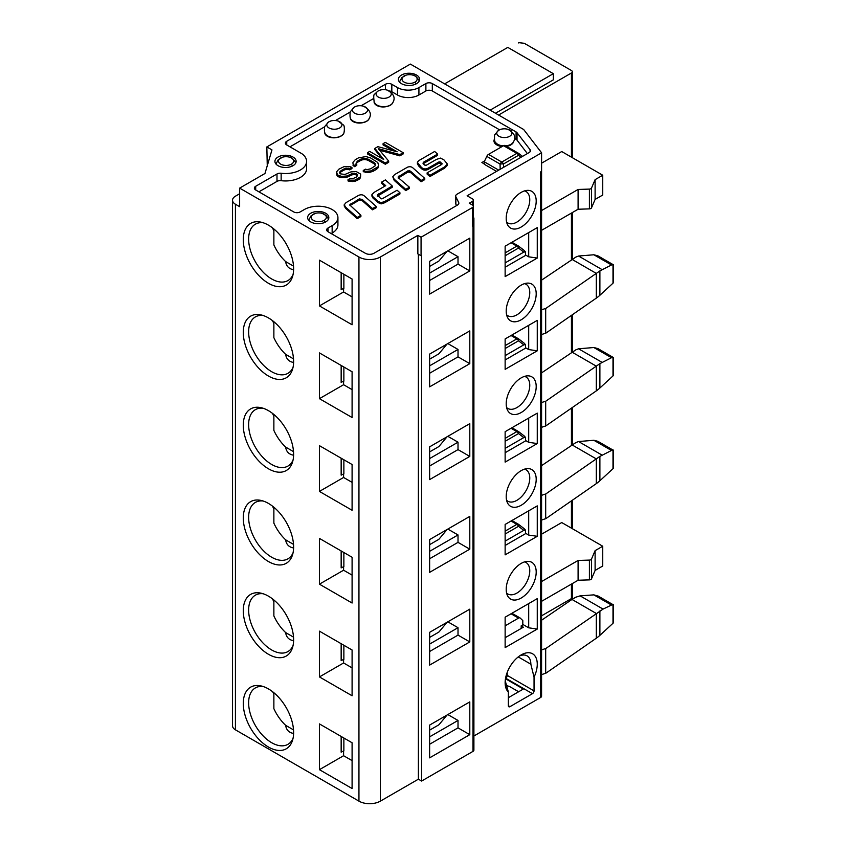 <?xml version="1.0" encoding="UTF-8"?>
<svg xmlns="http://www.w3.org/2000/svg" width="846" height="846" viewBox="0 0 846 846"><rect width="100%" height="100%" fill="white"/><g stroke="black" fill="none" stroke-linecap="round" stroke-linejoin="round"><path stroke-width="1.27" d="M352.095 760.628L343.592 755.721L319.428 769.67L352.095 788.525L352.095 742.767L319.428 723.912L319.428 769.67M505.57 678.217L505.622 678.185A2.274 1.311 120 0 0 507.23 675.404L534.048 690.896L534.048 677.16L530.844 664.184A18.178 10.49 120 0 0 527.079 655.862A18.178 10.49 120 0 0 519.507 655.988M293.044 738.325A32.56 18.802 60 0 1 287.947 744.321A32.56 18.802 60 0 1 278.651 745.485A32.56 18.802 60 0 1 248.639 702.825A32.56 18.802 60 0 1 255.376 687.914A32.56 18.802 60 0 1 263.127 686.497M272.624 691.721L273.871 693.889M273.871 692.726L273.871 708.652A32.56 18.802 -120 0 0 285.62 725.318C286.308 729.971 288.972 732.678 293.604 733.45M293.52 729.887L285.62 725.318M343.592 751.037L343.592 755.721M343.867 738.019L343.867 750.931A15.143 8.746 0 0 0 341.16 752.168L341.16 736.454M429.631 730.151L438.387 725.096A4.547 2.623 0 0 0 439.264 724.377L447.058 715.018M541.588 152.798L467.119 195.786L472.47 198.884A3.024 1.745 180 0 1 473.358 200.121A3.024 1.745 180 0 1 472.47 201.359L469.255 203.209L472.47 205.06A3.024 1.745 180 0 1 473.358 206.297A3.024 1.745 180 0 1 472.47 207.534L421.065 237.218L417.85 235.368L380.372 257.004A15.143 8.746 180 0 1 358.947 257.004L239.64 188.119L264.957 173.504L271.968 149.901L266.839 146.94L410.352 64.085L523.663 129.501L541.588 152.798L541.577 696.216A3.024 1.745 180 0 1 540.689 697.442L473.897 736.009M473.358 200.121L473.358 224.856A3.024 1.745 0 0 1 472.47 226.094L473.009 225.776A3.024 1.745 0 0 0 473.897 224.539L473.897 750.127A3.024 1.745 180 0 1 473.009 751.364L421.604 781.048L418.389 779.187L380.372 801.141A15.143 8.746 0 0 1 358.947 801.141L235.421 729.823A9.845 5.679 180 0 1 232.534 725.805L232.534 200.216A9.845 5.679 0 0 0 235.421 204.235L239.64 206.678L239.64 188.119M572.319 583.581L572.319 597.339A3.024 1.745 180 0 1 571.431 598.577L541.577 615.814M541.577 674.727A19.447 11.231 180 0 1 545.691 673.331L596.303 638.212A45.441 26.237 0 0 0 599.888 635.357L613.001 623.259A3.024 1.745 0 0 0 613.466 622.328L613.466 604.689M506.088 685.397L509.63 686.561L518.63 691.753M507.23 675.404L507.23 672.369M505.474 678.725L523.346 689.035L508.351 697.696M505.221 680.766L508.351 692.007L508.351 705.733L509.958 706.664L532.451 693.678L505.622 678.185M508.351 692.007A22.715 13.113 -60 0 1 506.828 673.458A22.715 13.113 -60 0 1 521.199 654.899A22.715 13.113 -60 0 1 535.571 656.866A22.715 13.113 -60 0 1 534.048 677.16M469.794 734.666L469.794 701.894L429.631 725.085L429.631 757.857L469.794 734.666L458.014 727.867L458.014 720.443L447.841 714.574M429.631 744.247L458.014 727.867M458.014 720.443L429.631 736.834M243.278 703.438A35.595 20.547 60 0 1 261.139 685.947A35.595 20.547 60 0 1 286.244 707.7A35.595 20.547 60 0 1 292.536 740.313A35.595 20.547 60 0 1 264.756 744.586A35.595 20.547 60 0 1 243.278 703.438M509.958 706.664A2.274 1.311 -60 0 1 508.816 706.77A2.274 1.311 -60 0 1 508.351 705.733M534.048 690.896A2.274 1.311 -60 0 1 532.451 693.678M598.217 596.144L593.85 594.865L580.102 595.859L603.05 609.099L611.499 605.049L593.85 594.865M613.001 623.259L613.001 604.774L611.499 605.049M603.05 609.099L545.691 648.596A19.447 11.231 0 0 0 541.577 649.992M541.577 620.224L571.991 599.444L575.682 597.234L580.102 595.859M545.691 648.596L545.691 673.331M537.263 629.054L537.263 598.64L505.136 617.189L505.136 647.602L537.263 629.054L528.697 627.817L522.807 624.422M528.697 627.817L528.697 603.579M429.631 651.505L458.014 635.113L458.014 627.7L429.631 644.081M521.199 625.966L523.346 627.203L505.136 637.715M469.794 641.924L469.794 609.152L429.631 632.332L429.631 665.104L469.794 641.924L458.014 635.113M602.743 546.23L595.108 550.64L595.108 570.426L602.743 566.016L602.743 546.23L561.733 522.553L541.577 534.186M595.108 550.64L591.481 559.1A2.274 1.311 180 0 1 589.408 560.094L578.093 560.454L541.577 581.54M595.108 570.426L591.481 578.886A2.274 1.311 180 0 1 589.408 579.88L578.093 580.25L578.093 560.454M578.093 580.25L541.577 601.326M458.014 627.7L447.841 621.821M429.631 637.408L438.387 632.353A4.547 2.623 0 0 0 439.264 631.634L447.058 622.275M506.204 589.355A21.203 12.246 -60 0 1 527.365 561.363A21.203 12.246 -60 0 1 536.195 572.044A21.203 12.246 -60 0 1 524.361 595.806A21.203 12.246 -60 0 1 507.537 595.721A21.203 12.246 -60 0 1 506.204 589.355M524.562 561.892A18.178 10.49 -60 0 1 526 562.495A18.178 10.49 -60 0 1 529.765 570.807A18.178 10.49 -60 0 1 521.834 589.102A18.178 10.49 -60 0 1 507.833 593.966A18.178 10.49 -60 0 1 506.585 593.025M319.428 676.916L352.095 695.772L352.095 650.014L319.428 631.158L319.428 676.916L343.592 662.968L343.592 659.52M243.278 610.696A35.595 20.547 60 0 1 261.139 593.194A35.595 20.547 60 0 1 293.615 639.756A35.595 20.547 60 0 1 292.536 647.56A35.595 20.547 60 0 1 264.756 651.832A35.595 20.547 60 0 1 243.278 610.696M293.044 645.572A32.56 18.802 60 0 1 287.947 651.568A32.56 18.802 60 0 1 262.852 642.844A32.56 18.802 60 0 1 248.639 610.072A32.56 18.802 60 0 1 255.376 595.172A32.56 18.802 60 0 1 263.127 593.744M343.867 645.265L343.867 659.415A15.143 8.746 0 0 0 341.16 660.652L341.16 643.711M343.592 662.968L352.095 667.875M272.507 598.883L273.871 601.855M293.604 640.708C288.972 639.936 286.308 637.218 285.62 632.565A32.56 18.802 60 0 1 273.871 615.899L273.871 599.973M285.62 632.565L293.52 637.133M521.199 628.441L521.199 625.839L522.807 624.919L522.807 620.583L520.258 618.109A3.024 1.745 120 0 0 520.057 617.95A3.024 1.745 120 0 0 518.545 618.098L505.136 625.839M272.507 506.13L273.871 509.102M273.871 507.219L273.871 523.145A32.56 18.802 60 0 0 285.62 539.822L293.52 544.38M285.62 539.822C286.308 544.475 288.972 547.182 293.604 547.954M341.16 550.958L341.16 567.909A15.143 8.746 0 0 1 343.867 566.672L343.867 552.523M429.631 544.655L438.387 539.6A4.547 2.623 0 0 0 439.264 538.881L447.058 529.522M319.428 584.163L352.095 603.029L352.095 557.271L319.428 538.405L319.428 584.163L343.592 570.215L343.592 566.767M343.592 570.215L352.095 575.121M293.044 552.819A32.56 18.802 60 0 1 287.947 558.825A32.56 18.802 60 0 1 262.852 550.101A32.56 18.802 60 0 1 248.639 517.329A32.56 18.802 60 0 1 255.376 502.418A32.56 18.802 60 0 1 263.127 501.001M524.562 469.139A18.178 10.49 -60 0 1 526 469.742A18.178 10.49 -60 0 1 529.765 478.064A18.178 10.49 -60 0 1 521.834 496.348A18.178 10.49 -60 0 1 507.833 501.223A18.178 10.49 -60 0 1 506.585 500.272M429.631 558.751L458.014 542.371L458.014 534.947L429.631 551.328M458.014 534.947L447.841 529.067M541.577 465.638L575.904 442.543L578.558 441.538L593.85 440.28L597.815 441.295M613.466 450.104L613.466 467.743A3.024 1.745 180 0 1 613.001 468.673L613.001 450.188L611.499 450.463L599.888 456.396L545.691 494.022A19.447 11.231 180 0 0 541.577 495.407M578.558 441.538L601.961 455.042M537.263 536.311L537.263 505.887L505.136 524.435L505.136 554.86L537.263 536.311L528.697 535.074L525.482 533.213M528.697 535.074L528.697 510.836M243.278 517.942A35.595 20.547 60 0 1 261.139 500.451A35.595 20.547 60 0 1 293.615 547.002A35.595 20.547 60 0 1 292.536 554.817A35.595 20.547 60 0 1 264.756 559.09A35.595 20.547 60 0 1 243.278 517.942M506.204 496.613A21.203 12.246 -60 0 1 527.365 468.61A21.203 12.246 -60 0 1 536.195 479.301A21.203 12.246 -60 0 1 524.361 503.053A21.203 12.246 -60 0 1 507.537 502.968A21.203 12.246 -60 0 1 506.204 496.613M469.794 549.17L469.794 516.398L429.631 539.579L429.631 572.351L469.794 549.17L458.014 542.371M613.001 468.673L599.888 480.771A45.441 26.237 180 0 1 596.303 483.626L545.691 518.746L545.691 494.022M545.691 518.746A19.447 11.231 0 0 0 541.577 520.142M523.769 528.39L525.482 530.093L523.79 530.357L505.136 541.133M524.192 528.687L518.693 524.446A3.024 3.024 0 0 0 518.355 524.213A3.024 1.745 120 0 1 518.556 524.372A3.024 1.153 127.6 0 1 518.693 524.446A3.024 1.153 127.6 0 1 518.535 526.297L523.79 530.357M511.936 520.512L518.355 524.213A3.024 1.745 120 0 0 516.843 524.372A3.024 1.745 60 0 1 518.535 526.297L505.136 534.027M525.482 530.093L525.482 533.71L505.136 545.458M523.769 342.894L525.482 344.586L523.79 344.861L505.136 355.627M523.769 250.141L525.482 251.844L523.79 252.108L505.136 262.884M524.192 343.19L518.693 338.939A3.024 3.024 0 0 0 518.355 338.717A3.024 1.745 120 0 1 518.556 338.876A3.024 1.153 127.6 0 1 518.693 338.939A3.024 1.153 127.6 0 1 518.535 340.801L523.79 344.861M511.936 335.016L518.355 338.717A3.024 1.745 120 0 0 516.843 338.865A3.024 1.745 60 0 1 518.535 340.801L505.136 348.531M525.482 344.586L525.482 348.214L505.136 359.962M524.192 250.437L518.693 246.197A3.024 3.024 0 0 0 518.355 245.964A3.024 1.745 120 0 1 518.556 246.123A3.024 1.153 127.6 0 1 518.693 246.197A3.024 1.153 127.6 0 1 518.535 248.047L523.79 252.108M511.936 242.263L518.355 245.964A3.024 1.745 120 0 0 516.843 246.123A3.024 1.745 60 0 1 518.535 248.047L505.136 255.778M525.482 251.844L525.482 255.46L505.136 267.209M522.511 156.394L518.693 153.443A3.024 3.024 0 0 0 518.355 153.221A3.024 1.745 120 0 1 518.556 153.369A3.024 1.153 127.6 0 1 518.693 153.443A3.024 1.153 127.6 0 1 518.535 155.294L503.476 163.987A3.024 1.745 -120 0 0 501.784 162.062L516.843 153.369A3.024 1.745 60 0 1 518.535 155.294L521.041 157.24M505.062 145.544L518.355 153.221A3.024 1.745 120 0 0 516.843 153.369L503.55 145.692A3.024 1.745 -60 0 1 505.062 145.544A3.024 1.745 -60 0 1 505.263 145.702M500.166 169.285L500.06 164.061A3.024 1.745 -60 0 1 501.784 162.062L488.502 154.384L503.55 145.692M488.502 154.384A3.024 1.745 -60 0 0 486.778 156.383L500.06 164.061A3.024 0.613 -1.1 0 1 503.476 163.987L503.539 167.339M328.999 121.761A7.572 4.367 0 0 0 328.999 127.947A7.572 4.367 0 0 0 339.711 127.947A7.572 4.367 180 0 0 337.85 120.978A7.572 4.367 180 0 0 330.86 120.978A7.572 4.367 180 0 0 328.999 121.761M354.59 106.987A7.572 4.367 0 0 0 354.59 113.174A7.572 4.367 0 0 0 365.303 113.174A7.572 4.367 180 0 0 363.939 106.363A7.572 4.367 180 0 0 357.107 106.025A7.572 4.367 180 0 0 354.59 106.987M378.331 90.892A7.572 4.367 0 0 0 378.331 97.079A7.572 4.367 0 0 0 389.033 97.079A7.572 4.367 180 0 0 387.68 90.268A7.572 4.367 180 0 0 380.837 89.93A7.572 4.367 180 0 0 378.331 90.892M486.778 156.383L484.25 161.787L498.706 170.131M378.289 148.632L388.663 161.068L385.311 162.992L367.46 152.692L369.691 151.402L383.746 159.513L374.894 148.388L377.876 146.675L397.144 151.783L383.079 143.672L385.311 142.382L403.172 152.692L399.82 154.617L378.289 148.632M377.866 166.863L370.802 170.934L365.546 171.336L363.272 170.458L365.504 169.168L367.016 169.612L370.76 168.766L375.212 165.753L375.18 163.585L374.027 162.495L368.327 159.207L364.552 158.318L360.808 159.154L357.467 161.089L355.997 163.257L356.769 164.124L354.537 165.414L353.004 164.103L352.972 162.369L355.183 159.778L358.535 157.842L366.022 156.584L370.559 157.916L377.792 162.517L378.596 165.562L377.866 168.1L378.596 165.562M360.015 177.163L354.802 180.177L349.535 180.145L348.023 179.701L350.255 178.411L352.898 178.643L356.621 176.93L357.721 174.985L356.949 174.107L352.803 173.43L346.828 176L341.573 176.402L337.417 174.858L336.602 171.812L338.812 169.221L344.026 166.651L350.043 166.694L351.936 167.349L349.705 168.64L345.94 168.185L341.097 170.543L339.627 172.7L340.029 173.79L344.925 174.466L350.889 171.907L356.145 171.505L360.703 174.139L360.015 178.4L360.734 175.873M344.216 205.959L344.227 204.785L346.035 202.628L358.281 195.553C360.787 194.337 362.923 194.569 364.668 196.251L376.227 206.445L372.526 208.581L362.151 199.392L359.275 198.905L349.673 204.901L360.904 215.296L357.213 217.422L345.697 207.207L344.216 204.743L344.216 205.99L344.227 204.901M397.081 190.223L399.925 192.729L384.771 201.485L381.123 202.67L378.141 201.401L373.033 196.885L371.944 194.464L374.302 192.243L385.713 185.665L381.641 182.08L385.385 179.923L392.269 186.004L377.39 194.94L380.594 198.387L381.821 198.905L383.365 198.144L397.081 190.223M377.39 195.162L377.866 195.923M373.033 196.885L373.033 198.112L371.902 196.103L371.944 194.464M407.529 167.17C409.887 166.355 411.78 166.704 413.218 168.195L424.755 178.39L421.054 180.526L410.67 171.347A17.512 10.11 180 0 1 410.405 171.114L407.846 170.86L398.212 176.877L398.572 177.946L409.432 187.23L405.742 189.356L394.204 179.172L392.766 176.761L394.606 174.583L407.529 167.17M398.212 177.374L398.572 177.946M444.7 166.874L429.905 175.344L427.114 172.859L441.538 164.526L441.993 163.352L439.159 161.798L428.975 167.677C426.046 169.464 423.486 169.316 421.319 167.254L417.406 162.453A9.306 5.372 180 0 1 419.817 160.031L434.654 151.466L437.604 154.078L423.666 162.125L423.212 163.69L424.893 165.192L426.469 165.15L436.335 159.45L440.47 158.086L443.96 159.894L447.439 164.082L444.7 166.874L444.7 168.111L447.439 165.319L447.439 164.082M422.968 163.13L423.212 163.69L437.604 155.315L437.604 154.078M419.108 165.287L419.108 166.525L417.385 163.934L417.406 162.453M441.538 164.526L441.993 163.352L441.993 164.103M343.106 134.102A9.391 5.425 180 0 1 340.991 135.963A9.391 5.425 0 0 1 325.604 134.102M369.025 118.747A9.391 5.425 180 0 1 366.582 121.19A9.391 5.425 0 0 1 351.196 119.328M392.756 102.652A9.391 5.425 180 0 1 390.323 105.094A9.391 5.425 0 0 1 375.307 103.709M495.968 142.921A9.391 5.425 0 0 0 503.275 145.85M505.57 145.84A9.391 5.425 0 0 0 510.984 144.296A9.391 5.425 180 0 0 513.036 142.519C516.462 137.528 514.759 133.139 507.938 129.343A7.572 4.367 180 0 1 509.694 136.28A7.572 4.367 0 0 1 498.981 136.28A7.572 4.367 0 0 1 498.981 130.104A7.572 4.367 180 0 1 500.737 129.343A7.572 4.367 180 0 1 507.938 129.343M484.652 160.941L481.892 162.527L484.25 163.881M496.57 171.368L484.25 164.251L484.25 161.787M367.46 152.692L367.46 153.93L385.311 164.23L388.663 162.305L388.663 161.068M385.311 164.23L385.311 162.992M379.632 150.239L399.82 155.854L399.82 154.617M399.82 155.854L403.172 153.93L403.172 152.692M393.179 150.736L383.079 144.909L383.079 143.672M381.927 158.466L374.894 149.626L374.894 148.388M363.272 170.458L363.272 171.696L368.549 172.595L373.044 171.326L376.385 169.39L376.385 168.153M373.044 171.326L373.044 170.088M376.385 169.39L377.866 168.1M353.004 164.103L352.972 162.369M353.004 165.34L354.537 166.651L354.537 165.414M354.537 166.651L356.769 165.361L356.769 164.124M356.293 163.585L356.356 162.168M356.356 163.405L357.467 162.326L357.467 161.089M357.467 162.326L360.808 160.391L360.808 159.154M360.808 160.391L362.68 159.757L362.68 158.519M362.68 159.757L364.552 159.545L364.552 158.318M364.552 159.545L366.434 159.778L366.434 158.54M366.434 159.778L368.327 160.444L368.327 159.207M368.327 160.444L374.027 163.733L374.027 162.495M374.027 163.733L375.18 164.822L375.18 163.585M365.546 172.573L365.546 171.336M368.549 172.595L368.549 171.357M370.802 172.172L370.802 170.934M348.023 179.701L348.023 180.938L349.535 181.382L354.802 181.414L358.905 179.479L358.905 178.242M357.044 180.558L357.044 179.32M358.905 179.479L360.015 178.4M339.849 173.293L339.986 171.622M339.986 172.859L341.097 171.78L341.097 170.543M341.097 171.78L344.068 170.057L344.068 168.819M344.068 170.057L345.94 169.422L345.94 168.185M345.94 169.422L348.192 169.433L348.192 168.195M348.192 169.433L349.705 169.877L349.705 168.64M349.705 169.877L351.936 168.587L351.936 167.349M336.634 173.557L336.602 171.812M336.634 174.794L337.417 176.095L337.417 174.858M337.417 176.095L339.309 177.195L339.309 175.957M339.309 177.195L341.573 177.639L341.573 176.402M341.573 177.639L344.586 177.66L344.586 176.423M344.586 177.66L346.828 177.237L346.828 176M346.828 177.237L349.07 176.38L349.07 175.143M349.07 176.38L351.302 175.101L351.302 173.864M351.302 175.101L352.803 174.667L352.803 173.43M352.803 174.667L354.675 174.466L354.675 173.229M354.675 174.466L356.187 174.911L356.187 173.673M356.187 174.911L356.949 175.344L356.949 174.107M356.949 175.344L357.424 175.883M349.535 181.382L349.535 180.145M352.179 181.615L352.179 180.378M354.802 181.414L354.802 180.177M349.958 205.546L359.275 200.142L362.151 200.618L372.526 209.819L376.227 207.682L376.227 206.445M344.227 206.022L345.697 208.444L357.213 218.659L357.213 217.422M357.213 218.659L360.904 216.534L360.904 215.296M350.424 204.023L350.424 205.261M359.275 200.142L359.275 198.905M362.151 199.392L362.151 200.618M372.526 209.819L372.526 208.581M373.033 198.112L378.141 202.638L381.123 203.907L384.771 202.723L399.925 193.967L399.925 192.729M377.39 196.177L392.269 187.241L392.269 186.004M384.856 186.152L381.641 183.318L381.641 182.08M378.141 202.638L378.141 201.401M381.123 203.907L381.123 202.67M398.212 178.115L407.846 172.098L410.405 172.351A17.512 10.11 0 0 0 410.67 172.584L421.054 181.763L424.755 179.616L424.755 178.39M392.766 176.761L394.204 180.41L405.742 190.593L405.742 189.356M394.204 179.172L394.204 180.41M405.742 190.593L409.432 188.468L409.432 187.23M410.405 171.114L410.405 172.351M421.054 181.763L421.054 180.526M427.114 172.859L427.114 174.096L429.905 176.581L429.905 175.344M429.905 176.581L444.7 168.111M423.666 162.125L423.666 163.363M419.108 166.525L421.319 168.481L421.319 167.254M421.319 168.481C423.486 170.554 426.046 170.702 428.975 168.914L439.159 163.035L439.159 161.798M428.975 167.677L428.975 168.914M439.159 163.035L441.749 164.378M440.544 162.051L440.544 163.289M494.297 139.463A9.845 5.689 0 0 0 493.969 140.922A9.845 5.689 0 0 0 502.122 146.517M506.521 146.39A9.845 5.689 0 0 0 510.773 144.941A9.845 5.689 0 0 0 513.585 141.631M324.737 132.484A9.084 5.245 0 0 0 324.727 132.589A9.084 5.245 0 0 0 337.459 137.39A9.391 5.425 0 0 0 340.991 136.111A9.391 5.425 0 0 0 343.55 133.382M350.329 117.71A9.084 5.245 0 0 0 350.318 117.806A9.084 5.245 0 0 0 363.05 122.617A9.391 5.425 0 0 0 366.582 121.338A9.391 5.425 0 0 0 369.142 118.609M374.059 101.615A9.084 5.245 0 0 0 374.059 101.71A9.084 5.245 0 0 0 386.781 106.522A9.391 5.425 0 0 0 390.323 105.242A9.391 5.425 0 0 0 392.872 102.514M313.411 214.186A7.572 4.367 0 0 0 313.411 220.372A7.572 4.367 0 0 0 324.124 220.372A7.572 4.367 180 0 0 322.76 213.562A7.572 4.367 180 0 0 315.928 213.224A7.572 4.367 180 0 0 313.411 214.186A7.117 4.114 60 0 0 312.978 214.387M404.198 75.96A7.572 4.367 0 0 0 404.198 82.147A7.572 4.367 0 0 0 414.91 82.147A7.572 4.367 180 0 0 413.049 75.167A7.572 4.367 180 0 0 406.059 75.167A7.572 4.367 180 0 0 404.198 75.96A7.117 4.114 60 0 0 403.764 76.161M280.703 157.98A7.572 4.367 0 0 0 280.703 164.156A7.572 4.367 0 0 0 291.415 164.156A7.572 4.367 180 0 0 289.554 157.187A7.572 4.367 180 0 0 282.564 157.187A7.572 4.367 180 0 0 280.703 157.98A7.117 4.114 60 0 0 280.269 158.181M529.131 159.989A4.547 2.623 180 0 1 529.12 159.989L500.155 176.719M514.537 138.458L516.081 139.347A4.547 2.623 180 0 1 517.022 140.14L527.375 153.581M499.542 129.798L432.317 90.987A4.547 2.623 180 0 0 425.887 90.987L425.887 83.564A4.547 2.623 0 0 1 432.317 83.564L432.317 90.987M389.276 90.987A4.547 2.623 180 0 1 391.825 91.728L397.504 95.006A15.143 8.746 0 0 0 418.918 95.006L425.887 90.987M289.956 146.834L324.515 126.879M335.502 120.534L350.107 112.106M361.094 105.761L373.446 98.622M258.918 191.831L276.991 181.393A4.547 2.623 180 0 1 281.147 180.684A21.055 12.151 0 0 0 300.415 177.396A21.055 12.151 0 0 0 306.58 168.798L306.58 161.375A21.055 12.151 180 0 1 300.415 169.972A21.055 12.151 180 0 1 281.147 173.261A4.547 2.623 0 0 0 276.991 173.98L255.704 186.268A4.547 2.623 0 0 0 254.371 188.119A4.547 2.623 0 0 0 255.704 189.98L293.742 211.934A4.547 2.623 0 0 0 300.171 211.934L304.306 209.544A19.691 11.368 180 0 1 325.763 207.08A19.691 11.368 180 0 1 337.924 217.581A19.691 11.368 180 0 1 332.15 225.628L328.015 228.018A4.547 2.623 0 0 0 326.683 229.869A4.547 2.623 0 0 0 328.015 231.73L365.377 253.292A6.059 3.5 0 0 0 373.943 253.292L457.527 205.039A4.547 2.623 0 0 0 458.86 203.177A4.547 2.623 0 0 0 458.68 202.458L455.867 196.769A4.547 2.623 180 0 1 455.698 196.05A4.547 2.623 180 0 1 457.03 194.199L529.12 152.576A4.547 2.623 0 0 0 530.453 150.715A4.547 2.623 0 0 0 530.061 149.657L517.022 132.716A4.547 2.623 0 0 0 516.081 131.934L511.439 129.248L511.439 131.215M331.23 233.581L332.15 233.041A19.691 11.368 0 0 0 337.924 225.004L337.924 217.581M455.698 196.05L455.698 203.474A4.547 2.623 0 0 0 455.867 204.193L456.565 205.589M272.507 413.387L273.871 416.359M273.871 414.477L273.871 430.403A32.56 18.802 60 0 0 285.62 447.069L293.52 451.627M285.62 447.069C286.308 451.722 288.972 454.429 293.604 455.201M272.507 320.634L273.871 323.606M273.871 321.723L273.871 337.649A32.56 18.802 60 0 0 285.62 354.315L293.52 358.884M285.62 354.315C286.308 358.968 288.972 361.686 293.604 362.458M272.507 227.881L273.871 230.852M273.871 228.97L273.871 244.896A32.56 18.802 60 0 0 285.62 261.573L293.52 266.13M285.62 261.573C286.308 266.215 288.972 268.933 293.604 269.705M541.577 280.142L575.904 257.047L578.558 256.031L593.85 254.773L597.815 255.799M613.466 264.608L613.466 282.247A3.024 1.745 180 0 1 613.001 283.177L613.001 264.682L611.499 264.967L599.888 270.9L545.691 308.515L545.691 333.25A19.447 11.231 0 0 0 541.577 334.635M578.558 256.031L601.961 269.546M490.141 110.149L553.326 73.676L507.801 47.397L444.626 83.87M524.562 376.385A18.178 10.49 -60 0 1 526 376.988A18.178 10.49 -60 0 1 529.765 385.311A18.178 10.49 -60 0 1 521.834 403.605A18.178 10.49 -60 0 1 507.833 408.47A18.178 10.49 -60 0 1 506.585 407.529M537.263 350.804L537.263 320.38L505.136 338.939L505.136 369.353L537.263 350.804L528.697 349.567L525.482 347.717M528.697 349.567L528.697 325.329M524.562 283.643A18.178 10.49 -60 0 1 526 284.235A18.178 10.49 -60 0 1 529.765 292.557A18.178 10.49 -60 0 1 521.834 310.852A18.178 10.49 -60 0 1 507.833 315.717A18.178 10.49 -60 0 1 506.585 314.775M524.562 190.889A18.178 10.49 -60 0 1 526 191.492A18.178 10.49 -60 0 1 529.765 199.815A18.178 10.49 -60 0 1 521.834 218.099A18.178 10.49 -60 0 1 507.833 222.974A18.178 10.49 -60 0 1 506.585 222.022M537.263 258.062L537.263 227.637L505.136 246.186L505.136 276.61L537.263 258.062L528.697 256.824L525.482 254.963M528.697 256.824L528.697 232.587M429.631 465.998L458.014 449.617L458.014 442.194L429.631 458.585M458.014 442.194L447.841 436.325M429.631 451.901L438.387 446.847A4.547 2.623 0 0 0 439.264 446.128L447.058 436.769M429.631 373.255L458.014 356.864L458.014 349.451L429.631 365.832M458.014 349.451L447.841 343.571M429.631 359.159L438.387 354.104A4.547 2.623 0 0 0 439.264 353.385L447.058 344.026M429.631 280.502L458.014 264.121L458.014 256.698L429.631 273.078M458.014 256.698L447.841 250.818M429.631 266.405L438.387 261.351A4.547 2.623 0 0 0 439.264 260.631L447.058 251.273M511.174 131.003L511.174 129.1L432.317 83.564M286.741 141.271L286.741 144.973A4.547 2.623 0 0 1 285.409 143.122A4.547 2.623 0 0 1 286.741 141.271L385.395 84.304A4.547 2.623 0 0 1 391.825 84.304L397.504 87.582A15.143 8.746 180 0 0 418.918 87.582L425.887 83.564M286.741 144.973L301.863 153.708A21.055 12.151 180 0 1 306.58 161.375M325.731 213.255A10.607 6.123 0 0 0 314.173 211.934A10.607 6.123 0 0 0 307.627 217.581A10.607 6.123 0 0 0 310.736 221.916A10.607 6.123 0 0 0 322.294 223.238A10.607 6.123 0 0 0 328.83 217.581A10.607 6.123 0 0 0 325.731 213.255M416.518 75.03A10.607 6.123 0 0 0 404.959 73.708A10.607 6.123 0 0 0 398.413 79.355A10.607 6.123 0 0 0 401.522 83.691A10.607 6.123 0 0 0 413.07 85.012A10.607 6.123 0 0 0 419.616 79.355A10.607 6.123 0 0 0 416.518 75.03M293.023 157.049A10.607 6.123 0 0 0 281.464 155.717A10.607 6.123 0 0 0 274.918 161.375A10.607 6.123 0 0 0 278.027 165.7A10.607 6.123 0 0 0 289.575 167.032A10.607 6.123 0 0 0 296.121 161.375A10.607 6.123 0 0 0 293.023 157.049M341.16 458.204L341.16 475.156A15.143 8.746 0 0 1 343.867 473.919L343.867 459.769M319.428 491.42L352.095 510.275L352.095 464.517L319.428 445.662L319.428 491.42L343.592 477.461L343.592 474.024M343.592 477.461L352.095 482.379M293.044 460.065A32.56 18.802 60 0 1 287.947 466.072A32.56 18.802 60 0 1 262.852 457.348A32.56 18.802 60 0 1 248.639 424.576A32.56 18.802 60 0 1 255.376 409.665A32.56 18.802 60 0 1 263.127 408.248M341.16 365.461L341.16 382.403A15.143 8.746 0 0 1 343.867 381.165L343.867 367.016M319.428 398.667L352.095 417.522L352.095 371.764L319.428 352.909L319.428 398.667L343.592 384.719L343.592 381.271M343.592 384.719L352.095 389.625M293.044 367.323A32.56 18.802 60 0 1 287.947 373.319A32.56 18.802 60 0 1 262.852 364.594A32.56 18.802 60 0 1 248.639 331.822A32.56 18.802 60 0 1 255.376 316.922A32.56 18.802 60 0 1 263.127 315.495M293.044 274.569A32.56 18.802 60 0 1 287.947 280.565A32.56 18.802 60 0 1 262.852 271.841A32.56 18.802 60 0 1 248.639 239.08A32.56 18.802 60 0 1 255.376 224.169A32.56 18.802 60 0 1 263.127 222.752M341.16 272.708L341.16 289.66A15.143 8.746 0 0 1 343.867 288.412L343.867 274.273M319.428 305.914L352.095 324.769L352.095 279.021L319.428 260.156L319.428 305.914L343.592 291.965L343.592 288.518M343.592 291.965L352.095 296.872M266.839 146.94L267.262 165.731M541.577 372.885L575.904 349.8L578.558 348.785L593.85 347.526L597.815 348.552M613.466 357.361L613.466 375A3.024 1.745 180 0 1 613.001 375.92L613.001 357.435L611.499 357.71L599.888 363.643L545.691 401.268L545.691 426.003A19.447 11.231 0 0 0 541.577 427.389M578.558 348.785L601.961 362.289M613.001 283.177L599.888 295.275A45.441 26.237 180 0 1 596.303 298.13L545.691 333.25M541.577 309.9A19.447 11.231 180 0 1 545.691 308.515M595.108 199.423L595.108 179.638L602.743 175.228L602.743 195.014L595.108 199.423L591.481 207.883A2.274 1.311 180 0 1 589.408 208.877L578.093 209.248L578.093 189.462L541.577 210.538M578.093 209.248L541.577 230.334M595.108 179.638L591.481 188.098A2.274 1.311 180 0 1 589.408 189.092L578.093 189.462M495.502 113.248L553.326 79.862L553.326 73.676M537.263 443.558L537.263 413.134L505.136 431.682L505.136 462.106L537.263 443.558L528.697 442.321L525.482 440.47M528.697 442.321L528.697 418.083M541.588 171.347L540.689 171.865L540.689 697.442M506.204 403.859A21.203 12.246 -60 0 1 527.365 375.857A21.203 12.246 -60 0 1 536.195 386.548A21.203 12.246 -60 0 1 524.361 410.31A21.203 12.246 -60 0 1 507.537 410.215A21.203 12.246 -60 0 1 506.204 403.859M506.204 311.106A21.203 12.246 -60 0 1 527.365 283.114A21.203 12.246 -60 0 1 536.195 293.795A21.203 12.246 -60 0 1 524.361 317.557A21.203 12.246 -60 0 1 507.537 317.472A21.203 12.246 -60 0 1 506.204 311.106M506.204 218.363A21.203 12.246 -60 0 1 527.365 190.361A21.203 12.246 -60 0 1 536.195 201.041A21.203 12.246 -60 0 1 524.361 224.803A21.203 12.246 -60 0 1 507.537 224.719A21.203 12.246 -60 0 1 506.204 218.363M473.358 219.357A3.024 1.745 0 0 0 473.897 218.363A3.024 1.745 0 0 0 473.358 217.369M473.897 218.363L473.897 224.539A3.024 1.745 0 0 0 473.358 223.545M469.794 456.417L469.794 423.645L429.631 446.836L429.631 479.608L469.794 456.417L458.014 449.617M469.794 363.664L469.794 330.892L429.631 354.083L429.631 386.855L469.794 363.664L458.014 356.864M469.794 270.921L469.794 238.149L429.631 261.329L429.631 294.101L469.794 270.921L458.014 264.121M421.065 237.218L421.065 255.767L417.85 253.916L417.85 235.368M421.604 781.048L421.604 255.46L421.065 255.767M243.278 425.189A35.595 20.547 60 0 1 261.139 407.698A35.595 20.547 60 0 1 293.615 454.249A35.595 20.547 60 0 1 292.536 462.064A35.595 20.547 60 0 1 264.756 466.336A35.595 20.547 60 0 1 243.278 425.189M243.278 332.446A35.595 20.547 60 0 1 261.139 314.945A35.595 20.547 60 0 1 293.615 361.506A35.595 20.547 60 0 1 292.536 369.311A35.595 20.547 60 0 1 264.756 373.583A35.595 20.547 60 0 1 243.278 332.446M243.278 239.693A35.595 20.547 60 0 1 261.139 222.191A35.595 20.547 60 0 1 293.615 268.753A35.595 20.547 60 0 1 292.536 276.568A35.595 20.547 60 0 1 264.756 280.84A35.595 20.547 60 0 1 243.278 239.693M239.64 194.474L239.154 194.041L235.421 196.198A9.845 5.679 0 0 0 232.534 200.216M498.601 115.035L571.431 72.989A3.024 1.745 0 0 0 572.319 71.751A3.024 1.745 0 0 0 571.431 70.514L524.277 43.294L518.905 42.67A44.077 25.443 -120 0 0 518.439 42.924L519.01 42.607M602.743 175.228L561.733 151.55L541.588 163.183M541.577 402.654A19.447 11.231 180 0 1 545.691 401.268M613.001 375.92L599.888 388.018A45.441 26.237 180 0 1 596.303 390.884L545.691 426.003M418.389 254.223L418.389 779.187M523.769 435.637L525.482 437.34L523.79 437.604L505.136 448.38M524.192 435.944L518.693 431.693A3.024 3.024 0 0 0 518.355 431.471A3.024 1.745 120 0 1 518.556 431.619A3.024 1.153 127.6 0 1 518.693 431.693A3.024 1.153 127.6 0 1 518.535 433.554L523.79 437.604M511.936 427.759L518.355 431.471A3.024 1.745 120 0 0 516.843 431.619A3.024 1.745 60 0 1 518.535 433.554L505.136 441.284M525.482 437.34L525.482 440.956L505.136 452.705M530.844 664.184L518.26 656.919M596.303 638.212L596.303 613.477L571.991 599.444M599.888 610.981L599.888 635.357M589.408 579.88L589.408 560.094M591.481 578.886L591.481 559.1M511.047 613.773L518.545 618.098M593.85 440.28L611.499 450.463M571.991 444.859L596.303 458.902L596.303 483.626M599.888 480.771L599.888 456.396M505.136 531.129L516.843 524.372L511.047 521.02M505.136 345.623L516.843 338.865L511.047 335.524M505.136 252.869L516.843 246.123L511.047 242.77M345.697 207.207L345.697 208.444M384.771 201.485L384.771 202.723M378.596 193.893L378.596 195.13M398.995 175.979L398.995 177.216M407.846 172.098L407.846 170.86M409.242 171.749L409.242 170.511M410.67 171.347L410.67 172.584M325.139 222.234A7.117 4.114 -120 0 0 324.124 220.372M415.925 84.008A7.117 4.114 -120 0 0 414.91 82.147M292.43 166.017A7.117 4.114 -120 0 0 291.415 164.156M593.85 254.773L611.499 264.967M418.918 87.582L418.918 95.006M397.504 95.006L397.504 87.582M391.825 84.304L391.825 91.728M385.395 89.729L385.395 84.304M281.147 180.684L281.147 173.261M276.991 181.393L276.991 173.98M255.704 186.268L255.704 189.98M332.15 233.041L332.15 225.628M328.015 228.018L328.015 231.73M458.68 203.897L458.68 202.458M455.867 196.769L455.867 204.193M530.061 151.783L530.061 149.657M517.022 132.716L517.022 140.14M516.081 139.347L516.081 131.934M593.85 347.526L611.499 357.71M571.991 352.116L596.303 366.149L596.303 390.884M599.888 295.275L599.888 270.9M596.303 298.13L596.303 273.395L571.991 259.362M589.408 208.877L589.408 189.092M591.481 207.883L591.481 188.098M472.47 205.06L472.47 201.359M472.47 226.094L472.47 207.534M599.888 388.018L599.888 363.643M571.431 72.989L571.431 157.155M571.431 213.097L571.431 259.743M571.431 315.389L571.431 352.496M571.431 408.142L571.431 445.239M571.431 500.895L571.431 528.147M571.431 584.1L571.431 598.577M235.421 204.235L235.421 729.823M358.947 257.004L358.947 801.141M380.372 257.004L380.372 801.141M473.009 225.776L473.009 751.364M505.136 438.376L516.843 431.619L511.047 428.277M597.942 595.944L612.906 604.583M511.936 613.265L520.057 617.95M612.906 449.998L597.942 441.358M330.754 121.01L328.597 121.951L324.589 126.678C324.177 131.299 324.536 133.795 325.668 134.176M337.956 121.01L343.254 124.901C344.999 125.007 344.449 134.704 343.042 134.176M356.346 106.236L354.188 107.178L350.181 111.905C349.768 116.515 350.128 119.022 351.249 119.402M363.547 106.236C370.368 110.022 372.071 114.411 368.634 119.402M380.087 90.141L377.919 91.082L374.746 94.086C373.604 94.329 373.435 96.973 374.228 102.006L374.99 103.307M387.278 90.141C394.109 93.927 395.801 98.316 392.375 103.307M494.952 143.397L494.952 141.345M324.97 133.763L324.97 133.002M350.551 118.99L350.551 118.229M374.292 102.895L374.292 102.133M495.65 142.519C494.677 142.625 494.318 140.098 494.593 134.948L498.58 130.284L500.737 129.343M308.684 220.246L310.958 215.952L315.167 213.425M399.471 82.02L401.744 77.726L405.953 75.199M275.976 164.039L278.249 159.746L282.458 157.219M322.368 213.425L326.397 215.772L328.523 219.061M413.155 75.199C414.635 74.987 416.687 76.859 419.309 80.835M289.66 157.219C291.14 156.996 293.192 158.879 295.814 162.855M612.906 264.502L597.942 255.862M612.906 357.245L597.942 348.615M572.319 71.751L572.319 157.663M572.319 212.579L572.319 259.14M572.319 314.775L572.319 351.894M572.319 407.529L572.319 444.636M572.319 500.272L572.319 528.665"/></g></svg>
